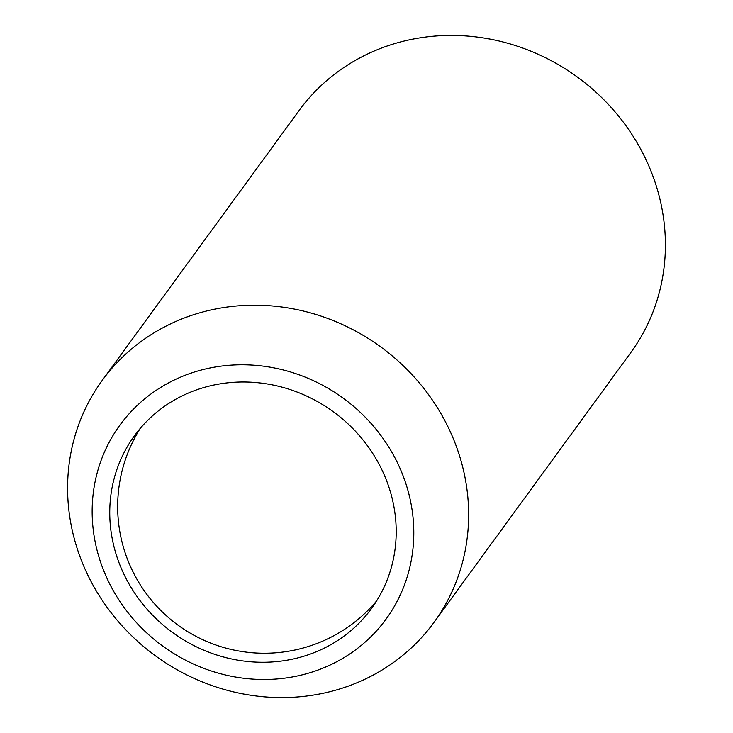 <?xml version="1.0" encoding="UTF-8"?>
<svg xmlns="http://www.w3.org/2000/svg" width="733" height="733" viewBox="0 0 733 733"><rect width="100%" height="100%" fill="white"/><g stroke="black" fill="none" stroke-linecap="round" stroke-linejoin="round"><path stroke-width="1.1" d="M378.1 462.413A146.655 136.549 36.1 0 1 371.457 608.564A146.655 136.549 36.1 0 1 127.854 581.855A146.655 136.549 36.1 0 1 134.487 435.714A146.655 136.549 36.1 0 1 378.1 462.413M112.479 589.195A164.678 153.325 36.1 0 1 174.711 379.786A164.678 153.325 36.1 0 1 393.474 455.083A164.678 153.325 36.1 0 1 331.234 664.492A164.678 153.325 36.1 0 1 112.479 589.195M92.935 584.998A205.322 191.166 36.1 0 1 102.235 380.39A205.322 191.166 36.1 0 1 443.291 417.773A205.322 191.166 36.1 0 1 433.991 622.381A205.322 191.166 36.1 0 1 92.935 584.998M102.235 380.39L299.009 110.619A205.322 191.166 36.1 0 1 640.065 148.002A205.322 191.166 36.1 0 1 630.765 352.61L433.991 622.381M140.241 428.411A146.655 146.655 0 0 0 135.807 577.228A146.655 146.655 0 0 0 376.661 600.858"/></g></svg>
